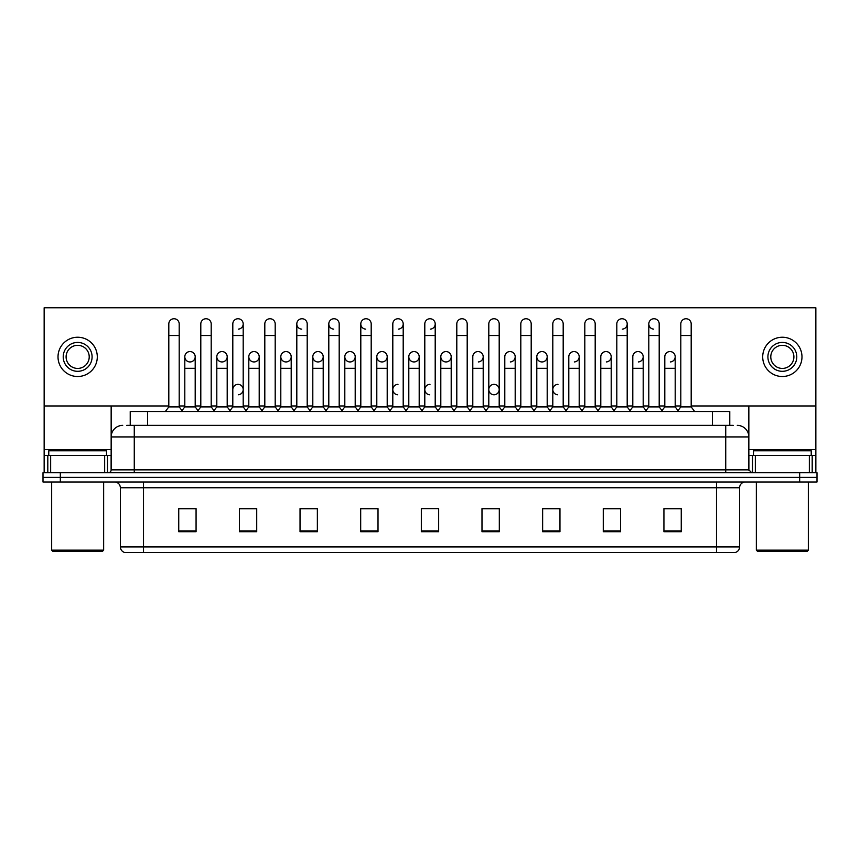 <?xml version="1.0" encoding="UTF-8"?>
<svg xmlns="http://www.w3.org/2000/svg" width="860" height="860" viewBox="0 0 860 860"><rect width="100%" height="100%" fill="white"/><g stroke="black" fill="none" stroke-linecap="round" stroke-linejoin="round"><path stroke-width="1.29" d="M130.225 425.377L130.225 411.521L729.774 411.521L729.774 425.377M739.6 546.906C739.439 549.68 738.052 551.529 735.44 552.453L716.498 552.453L716.498 546.906L739.6 546.906L739.6 487.76A5.773 5.773 0 0 1 745.373 481.987M716.498 552.453L124.56 552.453A5.773 5.773 0 0 1 120.4 546.906L120.4 487.76C120.056 484.255 118.132 482.331 114.627 481.987M817 481.987L817 477.364L43 477.364L43 481.987L60.329 481.987L60.329 477.364L43 477.364L43 472.742L60.329 472.742L60.329 477.364L817 477.364L817 481.987L60.329 481.987M681.26 531.716L681.26 508.615L663.931 508.615L663.931 531.716L681.26 531.716M620.608 531.716L620.608 508.615L603.279 508.615L603.279 531.716L620.608 531.716M559.967 531.716L559.967 508.615L542.638 508.615L542.638 531.716L559.967 531.716M499.316 531.716L499.316 508.615L481.987 508.615L481.987 531.716L499.316 531.716M196.069 531.716L196.069 508.615L178.74 508.615L178.74 531.716L196.069 531.716M256.721 531.716L256.721 508.615L239.392 508.615L239.392 531.716L256.721 531.716M317.362 531.716L317.362 508.615L300.033 508.615L300.033 531.716L317.362 531.716M378.013 531.716L378.013 508.615L360.684 508.615L360.684 531.716L378.013 531.716M438.664 531.716L438.664 508.615L421.335 508.615L421.335 531.716L438.664 531.716M552.228 508.615L547.777 508.733M616.222 508.733L611.772 508.733M680.217 508.733L675.777 508.733M664.221 508.733L681.26 508.733M376.228 508.733L371.778 508.615M312.223 508.733L307.772 508.615M248.228 508.733L243.778 508.615M178.74 508.733L195.779 508.733M184.223 508.733L179.783 508.733M488.222 508.615L483.771 508.733M424.227 508.615L435.773 508.615M378.013 508.733L360.684 508.733M317.362 508.733L300.033 508.733M256.721 508.733L239.392 508.733M499.316 508.733L481.987 508.733M559.967 508.733L542.638 508.733M620.608 508.733L603.279 508.733M127.022 425.377L733.247 425.377M126.753 425.377L134.268 425.377L134.268 436.934L111.155 436.934L111.155 469.85A2.892 2.892 0 0 1 108.274 472.742M122.711 425.377A11.556 11.556 0 0 0 111.155 436.934L111.155 405.974M737.289 425.377A11.556 11.556 0 0 1 748.845 436.934L748.845 469.85L751.726 472.742M817 472.742L817 477.364L817 472.742L60.329 472.742M168.807 335.507L179.202 335.507L179.202 406.898L168.807 406.898L168.807 323.951A5.203 5.203 0 0 1 174.333 318.759A5.203 5.203 0 0 1 179.202 323.951A5.203 5.203 0 0 0 174.333 318.759M168.807 406.898L165.335 411.521L168.807 406.898M184.803 406.898L184.803 368.306L195.198 368.306L195.198 406.898L184.803 406.898L181.998 410.629L179.202 406.898L182.664 411.521M189.673 361.942A5.203 5.203 0 0 1 184.803 356.76A5.203 5.203 0 0 1 190.329 351.568A5.203 5.203 0 0 1 195.198 356.76L195.198 368.306M195.198 406.898L198.004 410.629M200.799 335.507L211.205 335.507L211.205 406.898L200.799 406.898L200.799 323.951A5.203 5.203 0 0 1 206.325 318.759A5.203 5.203 0 0 1 211.205 323.951A5.203 5.203 0 0 0 206.325 318.759M200.799 406.898L197.338 411.521M211.205 389.569L211.205 406.898L214.667 411.521M232.802 335.507L243.197 335.507L243.197 406.898L232.802 406.898L232.802 323.951A5.203 5.203 0 0 1 238.327 318.759A5.203 5.203 0 0 1 243.197 323.951A5.203 5.203 0 0 1 238.327 329.144M232.802 406.898L229.34 411.521M243.197 389.569L243.197 406.898L246.669 411.521M269.997 318.748A5.203 5.203 0 0 0 264.805 323.951A5.203 5.203 0 0 1 270.33 318.759A5.203 5.203 0 0 1 275.2 323.951A5.203 5.203 0 0 0 270.33 318.759M264.805 335.507L275.2 335.507L275.2 406.898L264.805 406.898L264.805 323.951M264.805 389.569L264.805 406.898L261.332 411.521M275.2 406.898L278.661 411.521M296.808 335.507L307.203 335.507L307.203 406.898L296.808 406.898L296.808 323.951A5.203 5.203 0 0 1 302.322 318.759A5.203 5.203 0 0 1 307.203 323.951A5.203 5.203 0 0 0 302.322 318.759M296.808 406.898L293.335 411.521M307.203 406.898L310.664 411.521M221.676 361.942A5.203 5.203 0 0 1 216.806 356.76A5.203 5.203 0 0 1 222.331 351.568A5.203 5.203 0 0 1 227.201 356.76L227.201 368.306L216.806 368.306L216.806 356.76A5.203 5.203 0 0 1 221.998 351.557M227.201 368.306L227.201 406.898L216.806 406.898L216.806 368.306M216.806 406.898L214 410.629M227.201 406.898L230.007 410.629M253.678 361.942A5.203 5.203 0 0 1 248.798 356.76A5.203 5.203 0 0 1 254.323 351.568A5.203 5.203 0 0 1 259.204 356.76L259.204 368.306L248.798 368.306L248.798 356.76A5.203 5.203 0 0 1 254.001 351.557M259.204 368.306L259.204 406.898L248.798 406.898L248.798 368.306M248.798 406.898L246.003 410.629L243.197 406.898M259.204 406.898L261.999 410.629M286.004 351.557A5.203 5.203 0 0 0 280.801 356.599A5.203 5.203 0 0 0 285.671 361.942A5.203 5.203 0 0 1 280.801 356.76A5.203 5.203 0 0 1 286.326 351.568A5.203 5.203 0 0 1 291.196 356.76L291.196 368.306L280.801 368.306L280.801 356.76M291.196 368.306L291.196 406.898L280.801 406.898L280.801 368.306M280.801 406.898L278.006 410.629M291.196 406.898L294.002 410.629M360.802 389.569L360.802 406.898L371.197 406.898L371.197 389.569M406.662 411.521L403.2 406.898L403.2 335.507L392.805 335.507L392.805 406.898L403.2 406.898L403.2 389.569M424.797 389.569L424.797 406.898L435.203 406.898L435.203 389.569M472.796 406.898L472.796 368.306L483.202 368.306L483.202 406.898L472.796 406.898L470.001 410.629L467.195 406.898L456.8 406.898L454.005 410.629L451.199 406.898L440.804 406.898L440.804 356.76A5.203 5.203 0 0 1 446.329 351.568A5.203 5.203 0 0 1 451.199 356.76L451.199 368.306L440.804 368.306M504.798 406.898L504.798 368.306L515.194 368.306L515.194 406.898L504.798 406.898L502.003 410.629L499.198 406.898L488.802 406.898L485.997 410.629L483.202 406.898M536.801 406.898L536.801 368.306L547.197 368.306L547.197 406.898L536.801 406.898L533.995 410.629L531.2 406.898L531.2 401.115M515.194 406.898L518 410.629L520.805 406.898L520.805 335.507L531.2 335.507L531.2 406.898L520.805 406.898L520.805 401.115M568.804 406.898L568.804 368.306L579.199 368.306L579.199 406.898L568.804 406.898L565.998 410.629L563.192 406.898L563.192 389.569M547.197 406.898L550.002 410.629L552.797 406.898L552.797 335.507L563.192 335.507L563.192 406.898L552.797 406.898L552.797 401.115M600.796 406.898L600.796 368.306L611.202 368.306L611.202 406.898L600.796 406.898L598.001 410.629L595.195 406.898L595.195 401.115M579.199 406.898L581.994 410.629L584.8 406.898L584.8 335.507L595.195 335.507L595.195 406.898L584.8 406.898L584.8 401.115M645.333 411.521L648.795 406.898L648.795 335.507L659.201 335.507L659.201 406.898L648.795 406.898L646 410.629L643.194 406.898L632.799 406.898L632.799 356.76A5.203 5.203 0 0 1 638.324 351.568A5.203 5.203 0 0 1 643.194 356.76L643.194 368.306L632.799 368.306M104.662 472.742L104.662 455.413L50.654 455.413L50.654 472.742M109.403 307.772A2.892 2.892 0 0 0 108.274 307.547L47.042 307.547A2.892 2.892 0 0 0 45.913 307.772M691.193 405.974L815.85 405.974L815.85 307.772L44.15 307.772L44.15 455.413L50.654 455.413M104.662 455.413L111.155 455.413M44.15 472.742L44.15 455.413M809.346 472.742L809.346 455.413L755.338 455.413L755.338 472.742M815.85 472.742L815.85 455.413L815.85 472.742M814.087 307.772A2.892 2.892 0 0 0 812.958 307.547L751.726 307.547A2.892 2.892 0 0 0 750.597 307.772M748.845 405.974L748.845 436.934L725.732 436.934L725.732 469.85L748.845 469.861M815.85 405.974L815.85 455.413L812.195 455.413L812.195 472.742M748.845 455.413L755.338 455.413M809.346 455.413L812.195 455.413M106.532 455.413L106.532 450.79L48.773 450.79L48.773 455.413M51.664 481.987L51.664 550.142L103.651 550.142L103.651 481.987M103.651 550.142L102.49 551.303L52.815 551.303L51.664 550.142M811.227 455.413L811.227 450.79L753.467 450.79L753.467 455.413M756.349 481.987L756.349 550.142L808.336 550.142L808.336 481.987M808.336 550.142L807.185 551.303L757.509 551.303L756.349 550.142M238.005 384.366A5.203 5.203 0 0 0 232.802 389.569L232.802 401.115M397.997 384.366A5.203 5.203 0 0 0 392.805 389.408A5.203 5.203 0 0 0 397.675 394.751M430 384.366A5.203 5.203 0 0 0 424.808 389.408A5.203 5.203 0 0 0 429.677 394.751M493.995 384.366A5.203 5.203 0 0 0 488.802 389.408A5.203 5.203 0 0 0 493.672 394.751M558 384.366A5.203 5.203 0 0 0 552.808 389.408A5.203 5.203 0 0 0 557.678 394.751M669.994 351.557A5.203 5.203 0 0 0 664.801 356.76A5.203 5.203 0 0 1 670.327 351.568A5.203 5.203 0 0 1 675.197 356.76L675.197 368.306L664.801 368.306L664.801 356.76M638.002 351.557A5.203 5.203 0 0 0 632.799 356.76M605.999 351.557A5.203 5.203 0 0 0 600.796 356.76A5.203 5.203 0 0 1 606.321 351.568A5.203 5.203 0 0 1 611.202 356.76L611.202 368.306M573.996 351.557A5.203 5.203 0 0 0 568.804 356.76A5.203 5.203 0 0 1 574.329 351.568A5.203 5.203 0 0 1 579.199 356.76L579.199 368.306M648.795 335.507L648.795 323.951A5.203 5.203 0 0 1 653.998 318.748A5.203 5.203 0 0 0 648.805 323.79A5.203 5.203 0 0 0 653.675 329.144M542.004 351.557A5.203 5.203 0 0 0 536.801 356.599A5.203 5.203 0 0 0 541.671 361.942M510.002 351.557A5.203 5.203 0 0 0 504.798 356.76A5.203 5.203 0 0 1 510.324 351.568A5.203 5.203 0 0 1 515.194 356.76L515.194 368.306M477.999 351.557A5.203 5.203 0 0 0 472.796 356.76A5.203 5.203 0 0 1 478.321 351.568A5.203 5.203 0 0 1 483.202 356.76L483.202 368.306M445.996 351.557A5.203 5.203 0 0 0 440.804 356.76A5.203 5.203 0 0 0 445.673 361.942M414.004 351.557A5.203 5.203 0 0 0 408.801 356.76A5.203 5.203 0 0 1 414.327 351.568A5.203 5.203 0 0 1 419.196 356.76L419.196 368.306L408.801 368.306L408.801 356.76A5.203 5.203 0 0 0 413.671 361.942M382.001 351.557A5.203 5.203 0 0 0 376.809 356.599A5.203 5.203 0 0 0 381.679 361.942A5.203 5.203 0 0 1 376.798 356.76A5.203 5.203 0 0 1 382.324 351.568A5.203 5.203 0 0 1 387.204 356.76L387.204 368.306L376.798 368.306L376.798 356.76M349.998 351.557A5.203 5.203 0 0 0 344.806 356.599A5.203 5.203 0 0 0 349.676 361.942A5.203 5.203 0 0 1 344.806 356.76A5.203 5.203 0 0 1 350.332 351.568A5.203 5.203 0 0 1 355.202 356.76L355.202 368.306L344.806 368.306L344.806 356.76M317.996 351.557A5.203 5.203 0 0 0 312.803 356.76A5.203 5.203 0 0 1 318.329 351.568A5.203 5.203 0 0 1 323.199 356.76L323.199 368.306L312.803 368.306L312.803 356.76A5.203 5.203 0 0 0 317.673 361.942M357.341 411.521L360.802 406.898L360.802 323.951A5.203 5.203 0 0 1 366.005 318.748A5.203 5.203 0 0 0 360.802 323.79A5.203 5.203 0 0 0 365.672 329.144M302 318.748A5.203 5.203 0 0 0 296.808 323.79A5.203 5.203 0 0 0 301.677 329.144M328.8 335.507L339.195 335.507L339.195 406.898L328.8 406.898L328.8 323.951A5.203 5.203 0 0 1 334.002 318.748A5.203 5.203 0 0 0 328.81 323.79A5.203 5.203 0 0 0 333.669 329.144M190.006 351.557A5.203 5.203 0 0 0 184.803 356.76L184.803 368.306M238.327 394.751A5.203 5.203 0 0 0 243.197 389.569A5.203 5.203 0 0 0 238.327 384.377M494.328 394.751A5.203 5.203 0 0 0 499.198 389.569A5.203 5.203 0 0 0 494.328 384.377M638.324 361.942A5.203 5.203 0 0 0 643.194 356.76A5.203 5.203 0 0 0 638.324 351.568M574.329 361.942A5.203 5.203 0 0 0 579.199 356.76A5.203 5.203 0 0 0 574.329 351.568M510.324 361.942A5.203 5.203 0 0 0 515.194 356.76A5.203 5.203 0 0 0 510.324 351.568M446.329 361.942A5.203 5.203 0 0 0 451.199 356.76A5.203 5.203 0 0 0 446.329 351.568M430.322 329.144A5.203 5.203 0 0 0 435.203 323.951A5.203 5.203 0 0 0 430.322 318.759A5.203 5.203 0 0 1 435.203 323.951L435.203 335.507L424.797 335.507L424.797 323.951A5.203 5.203 0 0 1 430.322 318.759M350.332 361.942A5.203 5.203 0 0 0 355.202 356.76A5.203 5.203 0 0 0 350.332 351.568M398.331 329.144A5.203 5.203 0 0 0 403.2 323.951A5.203 5.203 0 0 0 398.331 318.759A5.203 5.203 0 0 1 403.2 323.951L403.2 335.507M286.326 361.942A5.203 5.203 0 0 0 291.196 356.76A5.203 5.203 0 0 0 286.326 351.568M222.331 361.942A5.203 5.203 0 0 0 227.201 356.76A5.203 5.203 0 0 0 222.331 351.568M190.329 361.942A5.203 5.203 0 0 0 195.198 356.76A5.203 5.203 0 0 0 190.329 351.568M44.15 405.974L168.807 405.974M179.202 405.974L184.803 405.974M195.198 405.974L200.799 405.974M211.205 405.974L216.806 405.974M227.201 405.974L232.802 405.974M243.197 405.974L248.798 405.974M259.204 405.974L264.805 405.974M275.2 405.974L280.801 405.974M291.196 405.974L296.808 405.974M307.203 405.974L312.803 405.974M323.199 405.974L328.8 405.974M339.195 405.974L344.806 405.974M355.202 405.974L360.802 405.974M371.197 405.974L376.798 405.974M387.204 405.974L392.805 405.974M403.2 405.974L408.801 405.974M419.196 405.974L424.797 405.974M435.203 405.974L440.804 405.974M451.199 405.974L456.8 405.974M467.195 405.974L472.796 405.974M483.202 405.974L488.802 405.974M499.198 405.974L504.798 405.974M515.194 405.974L520.805 405.974M531.2 405.974L536.801 405.974M547.197 405.974L552.797 405.974M563.192 405.974L568.804 405.974M579.199 405.974L584.8 405.974M595.195 405.974L600.796 405.974M611.202 405.974L616.803 405.974M627.198 405.974L632.799 405.974M643.194 405.974L648.795 405.974M659.201 405.974L664.801 405.974M675.197 405.974L680.797 405.974M254.323 361.942A5.203 5.203 0 0 0 259.204 356.76A5.203 5.203 0 0 0 254.323 351.568M318.329 361.942A5.203 5.203 0 0 0 323.199 356.76A5.203 5.203 0 0 0 318.329 351.568M382.324 361.942A5.203 5.203 0 0 0 387.204 356.76A5.203 5.203 0 0 0 382.324 351.568M414.327 361.942A5.203 5.203 0 0 0 419.196 356.76A5.203 5.203 0 0 0 414.327 351.568M478.321 361.942A5.203 5.203 0 0 0 483.202 356.76A5.203 5.203 0 0 0 478.321 351.568M542.327 361.942A5.203 5.203 0 0 0 547.197 356.76A5.203 5.203 0 0 0 542.327 351.568A5.203 5.203 0 0 1 547.197 356.76L547.197 368.306M622.328 329.144A5.203 5.203 0 0 0 627.198 323.951A5.203 5.203 0 0 0 622.328 318.759A5.203 5.203 0 0 1 627.198 323.951L627.198 335.507L616.803 335.507L616.803 323.951A5.203 5.203 0 0 1 622.328 318.759M606.321 361.942A5.203 5.203 0 0 0 611.202 356.76A5.203 5.203 0 0 0 606.321 351.568M670.327 361.942A5.203 5.203 0 0 0 675.197 356.76A5.203 5.203 0 0 0 670.327 351.568M77.658 342.43A14.437 14.437 0 0 0 63.221 356.879A14.437 14.437 0 0 0 77.658 371.316A14.437 14.437 0 0 0 92.095 356.879A14.437 14.437 0 0 0 77.658 342.43M77.658 345.322A11.556 11.556 0 0 0 66.102 356.879A11.556 11.556 0 0 0 77.658 368.424A11.556 11.556 0 0 0 89.214 356.879A11.556 11.556 0 0 0 77.658 345.322M77.658 376.508A19.64 19.64 0 0 0 97.298 356.879A19.64 19.64 0 0 0 77.658 337.238A19.64 19.64 0 0 0 58.018 356.879A19.64 19.64 0 0 0 77.658 376.508M782.342 342.43A14.437 14.437 0 0 0 767.905 356.879A14.437 14.437 0 0 0 782.342 371.316A14.437 14.437 0 0 0 796.779 356.879A14.437 14.437 0 0 0 782.342 342.43M782.342 345.322A11.556 11.556 0 0 0 770.786 356.879A11.556 11.556 0 0 0 782.342 368.424A11.556 11.556 0 0 0 793.898 356.879A11.556 11.556 0 0 0 782.342 345.322M782.342 376.508A19.64 19.64 0 0 0 801.982 356.879A19.64 19.64 0 0 0 782.342 337.238A19.64 19.64 0 0 0 762.702 356.879A19.64 19.64 0 0 0 782.342 376.508M334.002 318.748A5.203 5.203 0 0 1 339.195 323.951A5.203 5.203 0 0 0 334.325 318.759M328.8 406.898L325.338 411.521M339.195 406.898L342.667 411.521M366.005 318.748A5.203 5.203 0 0 1 371.197 323.951A5.203 5.203 0 0 0 366.328 318.759M374.67 411.521L371.197 406.898L371.197 335.507L360.802 335.507M392.805 335.507L392.805 323.951A5.203 5.203 0 0 1 398.331 318.759M392.805 406.898L389.333 411.521M323.199 368.306L323.199 406.898L312.803 406.898L312.803 368.306M312.803 406.898L309.998 410.629M323.199 406.898L326.004 410.629M355.202 368.306L355.202 406.898L344.806 406.898L344.806 368.306M344.806 406.898L342 410.629M355.202 406.898L357.996 410.629M387.204 368.306L387.204 406.898L376.798 406.898L376.798 368.306M376.798 406.898L374.003 410.629M387.204 406.898L389.999 410.629M438.664 411.521L435.203 406.898L435.203 335.507M421.335 411.521L424.797 406.898L424.797 335.507M453.338 411.521L456.8 406.898L456.8 323.951A5.203 5.203 0 0 1 462.325 318.759A5.203 5.203 0 0 1 467.195 323.951A5.203 5.203 0 0 0 462.325 318.759M470.667 411.521L467.195 406.898L467.195 335.507L456.8 335.507M485.33 411.521L488.802 406.898L488.802 323.951A5.203 5.203 0 0 1 494.328 318.759A5.203 5.203 0 0 1 499.198 323.951A5.203 5.203 0 0 0 494.328 318.759M502.659 411.521L499.198 406.898L499.198 335.507L488.802 335.507M520.805 335.507L520.805 323.951A5.203 5.203 0 0 1 526.331 318.759A5.203 5.203 0 0 1 531.2 323.951A5.203 5.203 0 0 0 526.331 318.759M520.805 406.898L517.333 411.521M531.2 406.898L534.662 411.521M552.797 335.507L552.797 323.951A5.203 5.203 0 0 1 558.323 318.759A5.203 5.203 0 0 1 563.192 323.951A5.203 5.203 0 0 0 558.323 318.759M552.797 406.898L549.336 411.521M563.192 406.898L566.665 411.521M419.196 368.306L419.196 406.898L408.801 406.898L408.801 368.306M408.801 406.898L405.995 410.629M419.196 406.898L422.002 410.629M451.199 406.898L451.199 368.306M440.804 406.898L437.998 410.629M536.801 368.306L536.801 356.76A5.203 5.203 0 0 1 542.327 351.568M584.8 335.507L584.8 323.951A5.203 5.203 0 0 1 590.325 318.759A5.203 5.203 0 0 1 595.195 323.951A5.203 5.203 0 0 0 590.325 318.759M584.8 406.898L581.338 411.521M595.195 406.898L598.667 411.521M627.198 335.507L627.198 406.898L616.803 406.898L616.803 335.507M616.803 406.898L613.33 411.521M627.198 406.898L630.659 411.521M653.998 318.748A5.203 5.203 0 0 1 659.201 323.951A5.203 5.203 0 0 0 654.32 318.759M659.201 406.898L662.662 411.521M680.797 335.507L691.193 335.507L691.193 406.898L680.797 406.898L680.797 323.951A5.203 5.203 0 0 1 686.323 318.759A5.203 5.203 0 0 1 691.193 323.951A5.203 5.203 0 0 0 686.323 318.759M680.797 406.898L677.336 411.521M691.193 406.898L694.665 411.521M611.202 406.898L613.997 410.629M643.194 406.898L643.194 368.306M632.799 406.898L629.993 410.629M675.197 368.306L675.197 406.898L664.801 406.898L664.801 368.306M664.801 406.898L661.996 410.629M675.197 406.898L678.003 410.629M147.554 425.377L147.554 411.521M712.445 425.377L712.445 411.521M716.498 481.987L716.498 487.76L120.4 487.76M739.6 487.76L716.498 487.76L716.498 546.906L143.502 546.906L143.502 552.453M120.4 546.906L143.502 546.906L143.502 481.987M799.671 481.987L799.671 472.742M438.664 530.91L421.335 530.91M378.013 530.91L360.684 530.91M317.362 530.91L300.033 530.91M256.721 530.91L239.392 530.91M196.069 530.91L178.74 530.91M499.316 530.91L481.987 530.91M559.967 530.91L542.638 530.91M620.608 530.91L603.279 530.91M681.26 530.91L663.931 530.91M134.268 472.742L134.268 469.85L725.732 469.85L725.732 472.742M111.155 469.85L134.268 469.85L134.268 436.934L725.732 436.934L725.732 425.377M238.327 318.759A5.203 5.203 0 0 1 243.197 323.951L243.197 335.507M111.155 449.64L44.15 449.64M111.112 470.356L111.112 455.413M107.5 455.413L107.5 472.742M44.204 455.413L44.204 472.742M47.805 472.742L47.805 455.413M815.85 449.64L748.845 449.64M815.796 472.742L815.796 455.413M748.888 455.413L748.888 470.356M752.5 472.742L752.5 455.413M179.202 335.507L179.202 323.951M211.205 335.507L211.205 323.951M275.2 335.507L275.2 323.951M307.203 335.507L307.203 323.951M339.195 335.507L339.195 323.951M371.197 335.507L371.197 323.951M467.195 335.507L467.195 323.951M499.198 335.507L499.198 323.951M531.2 335.507L531.2 323.951M563.192 335.507L563.192 323.951M472.796 368.306L472.796 356.76M504.798 368.306L504.798 356.76M595.195 335.507L595.195 323.951M659.201 335.507L659.201 323.951M691.193 335.507L691.193 323.951M568.804 368.306L568.804 356.76M600.796 368.306L600.796 356.76"/></g></svg>
